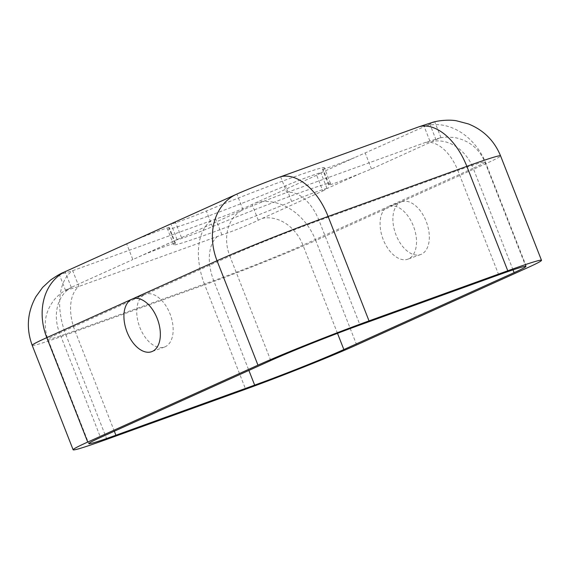<?xml version="1.0" encoding="UTF-8"?>
<svg xmlns="http://www.w3.org/2000/svg" width="570" height="570" viewBox="0 0 570 570"><rect width="100%" height="100%" fill="white"/><g stroke="black" fill="none" stroke-linecap="round" stroke-linejoin="round"><path stroke-width="0.43" stroke-dasharray="2.85 2.14" d="M433.228 122.137L434.447 121.944L429.894 124.139L354.554 157.648A25.251 0.933 -21.4 0 1 322.527 169.262A25.251 0.933 -21.4 0 1 322.934 168.898A84.182 3.114 158.6 0 0 324.302 167.687A84.182 3.114 158.6 0 0 206.354 211A25.251 0.933 -21.4 0 1 170.964 223.996A25.251 0.933 -21.4 0 1 170.972 223.946L172.689 223.041M337.504 333.336L302.941 245.129A68.749 2.544 -21.4 0 1 213.729 280.689L74.976 330.799A68.749 2.544 -21.4 0 1 47.88 339.214A68.749 2.544 -21.4 0 1 59.593 333.015A39.28 31.742 -114.3 0 1 72.034 287.038L65.949 290.358L78.881 286.461L221.922 234.869C233.33 231.135 250.458 224.153 258.274 220.205L322.812 190.964L316.649 175.232L320.882 172.86A25.251 0.933 158.6 0 0 320.889 172.81A25.251 0.933 158.6 0 0 285.506 185.806A84.182 3.114 -21.4 0 1 167.552 229.119A84.182 3.114 -21.4 0 1 168.92 227.907A25.251 0.933 158.6 0 0 169.333 227.544A25.251 0.933 158.6 0 0 137.306 239.158L130.302 242.193M316.649 175.232L252.104 204.452C244.245 208.299 227.095 215.239 215.731 219.072L72.696 270.679L59.772 274.605L63.591 272.367M177.113 239.614L243.041 209.796C252.617 205.556 273.272 197.419 286.803 192.539L425.548 142.422L440.168 137.826L371.469 168.984L360.689 173.316A25.251 0.933 -21.4 0 1 328.662 184.922A25.251 0.933 -21.4 0 1 329.075 184.559A84.182 3.114 -21.4 0 0 330.443 183.355A84.182 3.114 -21.4 0 0 212.489 226.668A25.251 0.933 -21.4 0 1 177.106 239.657A25.251 0.933 -21.4 0 1 177.113 239.614L132.831 259.578L126.668 243.846M72.034 287.038L132.831 259.578M322.812 190.964L327.023 188.52A25.251 0.933 -21.4 0 0 327.03 188.478L320.889 172.81M143.448 254.819A25.251 0.933 -21.4 0 1 175.475 243.212A25.251 0.933 -21.4 0 1 175.061 243.575L168.92 227.907M327.03 188.478A25.251 0.933 -21.4 0 0 291.641 201.466A84.182 3.114 -21.4 0 1 173.693 244.779A84.182 3.114 -21.4 0 1 175.061 243.575M356.67 344.928L315.744 240.504L400.874 202.051A28.058 16.502 -109.9 0 0 400.867 202.051A28.058 16.502 -109.9 0 0 395.808 234.363A28.058 16.502 -109.9 0 0 420.632 254.548A28.058 16.502 -109.9 0 0 426.624 222.549A28.058 16.502 -109.9 0 0 401.572 201.766A28.058 16.502 -109.9 0 0 400.874 202.044A28.058 16.502 -109.9 0 0 400.874 202.051L485.996 163.597L526.922 268.021M262.015 218.424A39.28 31.742 -114.3 0 1 302.941 245.129L388.063 206.675A28.058 16.502 -109.9 0 0 382.997 238.987A28.058 16.502 -109.9 0 0 407.828 259.172A28.058 16.502 -109.9 0 0 413.813 227.173A28.058 16.502 -109.9 0 0 388.761 206.39A28.058 16.502 -109.9 0 0 388.063 206.675L473.193 168.221A39.28 31.742 -114.3 0 0 432.267 141.517M270.771 360.532L229.845 256.108L144.716 294.562A28.058 16.502 70.1 0 1 144.723 294.562L144.716 294.562A28.058 16.502 70.1 0 1 145.421 294.277A28.058 16.502 70.1 0 1 170.466 315.06A28.058 16.502 70.1 0 1 164.481 347.059A28.058 16.502 70.1 0 1 139.65 326.874A28.058 16.502 70.1 0 1 144.716 294.562L59.593 333.015L100.52 437.447M170.972 223.946L137.306 239.158M255.852 202.699A56.117 45.343 65.7 0 1 315.744 240.504A85.578 3.164 -21.4 0 1 204.687 284.772L245.613 389.203M426.103 125.792A56.117 45.343 -114.3 0 1 485.996 163.597A85.578 3.164 -21.4 0 0 500.574 155.881M320.882 172.86L354.554 157.648M106.861 439.313L65.935 334.882A85.578 3.164 -21.4 0 1 32.205 345.356M114.321 431.205L74.976 330.799A39.28 23.099 70.1 0 1 78.881 286.461L72.696 270.679A56.117 33.003 70.1 0 0 65.935 334.882L204.687 284.772A56.117 33.003 70.1 0 1 211.449 220.569M217.626 236.351A39.28 23.099 70.1 0 0 213.729 280.689L248.891 370.422M498.729 274.861L457.81 170.43L319.058 220.54A68.749 2.544 -21.4 0 0 229.845 256.108A39.28 31.742 -114.3 0 1 242.286 210.131M360.689 173.316L327.023 188.52M513.021 269.859L473.193 168.221A68.749 2.544 -21.4 0 0 484.899 162.023C479.007 148.35 468.74 140.163 454.105 137.47L445.918 137.092L440.161 137.819M425.548 142.422A39.28 23.099 -109.9 0 1 457.81 170.43A68.749 2.544 -21.4 0 1 484.899 162.023L525.825 266.454M280.618 176.757L286.803 192.539A39.28 23.099 -109.9 0 1 319.058 220.54L359.983 324.971M291.641 201.466L285.506 185.806M71.279 287.38L65.115 271.655M221.922 234.869L215.731 219.072M258.274 220.205L252.104 204.452M371.469 168.984L365.306 153.252M329.075 184.559L322.934 168.898M212.489 226.668L206.354 211M181.488 237.597L175.325 221.865M243.041 209.796L236.878 194.064M429.844 140.947L423.653 125.151M436.064 139.892L429.894 124.139M67.595 289.161C63.762 290.992 59.85 293.899 55.86 297.889C45.258 310.116 42.6 323.888 47.88 339.214L88.806 443.638M139.052 256.721L177.811 239.215M173.693 244.779L167.552 229.119M175.475 243.212L169.333 227.544M65.571 290.479L59.401 274.733M328.662 184.922L322.527 169.262M330.443 183.355L324.302 167.687M177.106 239.657L170.964 223.996M440.966 137.669L434.732 121.766M401.572 201.766L388.761 206.39M420.632 254.548L407.828 259.172M145.421 294.277L132.611 298.901M164.481 347.059L151.67 351.683"/><path stroke-width="0.85" d="M130.309 242.2L236.878 194.064C246.447 189.803 267.088 181.645 280.618 176.757L419.363 126.647L433.228 122.137C439.598 120.313 450.264 119.543 456.584 120.819L468.39 123.932C483.602 130.067 494.325 140.719 500.574 155.881A85.578 3.164 -21.4 0 0 466.844 166.347L507.77 270.779L369.025 320.889A85.578 3.164 158.6 0 0 257.961 365.163L87.709 442.071A85.578 3.164 158.6 0 0 73.131 449.78A85.578 3.164 158.6 0 0 106.861 439.313L245.613 389.203A85.578 3.164 158.6 0 0 356.67 344.928L526.922 268.021A85.578 3.164 158.6 0 0 541.5 260.312A85.578 3.164 158.6 0 0 507.77 270.779M130.302 242.193L63.591 272.367C60.855 273.365 56.487 275.951 50.488 280.119L42.622 287.415L35.938 296.642C27.282 312.31 26.042 328.548 32.205 345.356A85.578 3.164 -21.4 0 1 46.783 337.639A56.117 45.343 -114.3 0 1 65.871 271.313M248.891 370.422L254.655 385.12A68.749 2.544 158.6 0 0 343.86 349.56L514.119 272.645A68.749 2.544 158.6 0 0 525.825 266.454A68.749 2.544 158.6 0 0 498.729 274.861L359.983 324.971A68.749 2.544 158.6 0 0 270.771 360.532L100.52 437.447A68.749 2.544 158.6 0 0 88.806 443.638A68.749 2.544 158.6 0 0 115.902 435.231L114.321 431.205M254.655 385.12L115.902 435.231M236.123 194.406A56.117 45.343 65.7 0 0 217.035 260.732L131.912 299.186A28.058 16.502 70.1 0 1 132.611 298.901A28.058 16.502 70.1 0 1 157.662 319.692A28.058 16.502 70.1 0 1 151.67 351.683A28.058 16.502 70.1 0 1 126.846 331.505A28.058 16.502 70.1 0 1 131.905 299.186A28.058 16.502 70.1 0 1 131.912 299.186L46.783 337.639L87.709 442.071M257.961 365.163L217.035 260.732A85.578 3.164 -21.4 0 1 328.099 216.458L369.025 320.889M280.618 176.757A56.117 33.003 70.1 0 1 328.099 216.458L466.844 166.347A56.117 33.003 70.1 0 0 419.363 126.647M343.86 349.56L337.504 333.336M514.119 272.645L513.021 269.859M541.5 260.312L500.574 155.881M73.131 449.78L32.205 345.356"/></g></svg>
